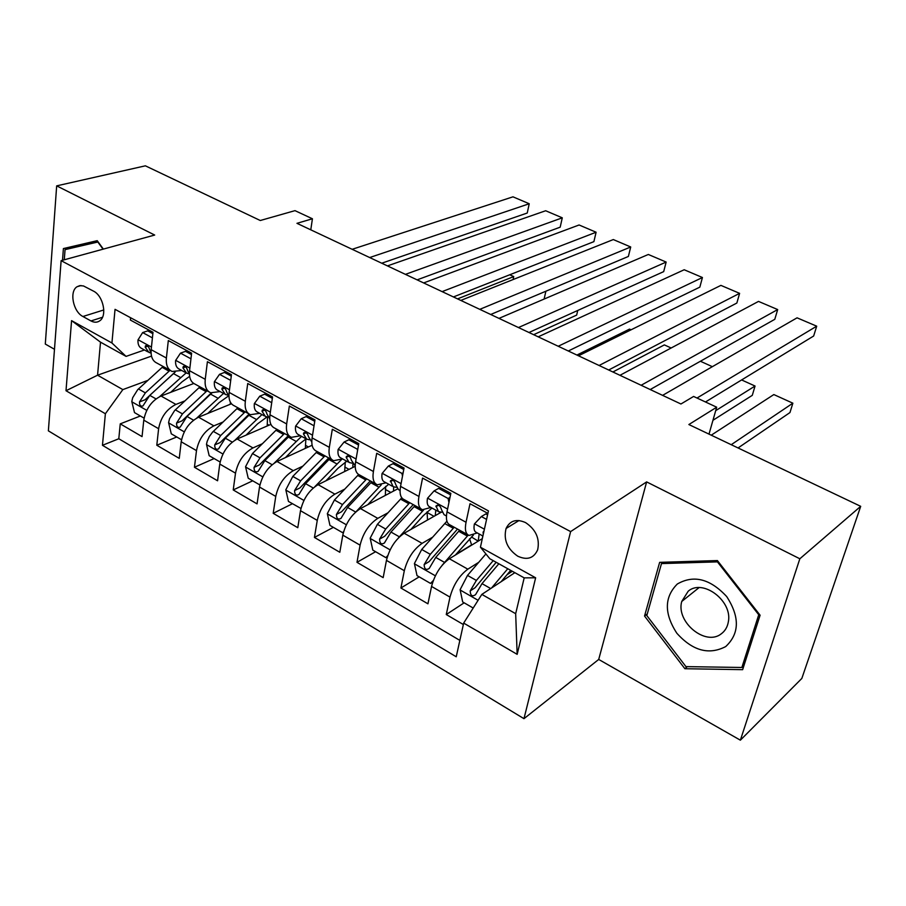 <?xml version="1.0" encoding="UTF-8"?>
<svg xmlns="http://www.w3.org/2000/svg" width="906" height="906" viewBox="0 0 906 906"><rect width="100%" height="100%" fill="white"/><g stroke="black" fill="none" stroke-linecap="round" stroke-linejoin="round"><path stroke-width="1.36" d="M525.593 522.615C516.488 518.583 509.987 520.531 506.08 528.47C503.34 539.648 507.224 548.889 517.734 556.182C527.167 560.474 533.815 558.322 537.677 549.749C539.953 538.628 535.922 529.58 525.593 522.615M740.372 740.179L801.833 678.435L860.7 506.329L799.839 558.775L646.635 481.901L570.621 531.596L523.974 718.673L598.707 659.443L740.372 740.179L799.839 558.775M570.621 531.596L61.121 260.656L48.369 430.837L523.974 718.673M61.121 260.656L154.688 235.05L56.67 185.866L45.3 344.054L54.485 349.286M56.67 185.866L145.379 165.821L260.271 220.509L294.982 210.645L312.423 218.776L296.964 223.329L680.938 403.997L693.6 396.443L716.691 407.202L688.866 424.54L860.7 506.329M487.892 513.396L470.01 503.725L466.035 522.264L447.009 511.833C445.65 519.183 446.726 523.589 450.237 525.05L467.689 534.676M447.009 511.833L450.837 493.362L422.57 478.074L418.946 496.454L400.554 486.375C399.331 493.668 400.565 498.085 404.246 499.648L420.996 508.9M400.554 486.375L404.042 468.051L376.703 453.272L373.408 471.494L355.605 461.732C354.518 468.968 355.899 473.419 359.727 475.061L375.831 483.951M355.605 461.732L358.776 443.566L332.321 429.263L329.331 447.338L312.106 437.892C311.143 445.073 312.649 449.523 316.613 451.256L332.106 459.806M312.106 437.892L314.971 419.886L289.354 406.024L286.658 423.94L269.965 414.789C269.127 421.913 270.747 426.386 274.858 428.198L289.75 436.42M269.965 414.789L272.547 396.941L247.734 383.521L245.322 401.279L229.139 392.411C228.403 399.478 230.147 403.963 234.371 405.843L248.708 413.759M229.139 392.411L231.46 374.71L207.406 361.709L205.243 379.32L189.558 370.724C188.935 377.734 190.781 382.207 195.118 384.167L208.924 391.788M189.558 370.724L191.619 353.17L168.312 340.565L166.387 358.017C165.821 364.993 167.735 369.478 172.129 371.471L181.732 370.475M193.782 383.487L161.041 396.024C151.653 400.69 145.9 408.731 143.782 420.146L142.049 436.613L120.249 423.861L140.373 415.99M184.892 400.894L175.911 404.416C166.557 409.161 160.792 417.258 158.618 428.719L156.795 445.242L176.727 436.975M156.795 445.242L179.252 458.368L181.2 441.777C183.465 430.248 189.252 422.06 198.55 417.202L231.472 403.782M270.905 424.37L237.191 439.002C227.984 444.076 222.174 452.422 219.762 464.053L217.576 480.78L194.439 467.258L214.156 458.561M312.117 445.242L277.021 461.482C267.916 466.771 262.072 475.276 259.512 487.032L257.066 503.883L233.227 489.942L252.706 480.803M355.209 466.307L318.097 484.665C309.093 490.169 303.238 498.855 300.498 510.712L297.791 527.7L273.204 513.317L292.423 503.725M397.417 489.014L360.463 508.572C351.585 514.325 345.696 523.181 342.796 535.152L339.807 552.275L314.439 537.439L333.374 527.349M441.347 512.162L404.189 533.249C395.458 539.251 389.546 548.3 386.454 560.384L383.17 577.632L356.987 562.32L375.594 551.72M482.332 538.617L449.353 558.742C440.769 565.004 434.835 574.234 431.55 586.442L427.938 603.815L400.905 588.005L419.172 576.862M455.854 554.483L471.437 544.97M466.035 522.264C464.619 529.636 465.627 534.03 469.07 535.446L477.292 532.943M418.946 496.454C417.677 503.77 418.844 508.187 422.456 509.704L430.928 507.462M373.408 471.494C372.275 478.753 373.589 483.192 377.36 484.801L386.058 482.796M329.331 447.338C328.323 454.54 329.784 458.991 333.691 460.69L342.604 458.912M286.658 423.94C285.775 431.086 287.349 435.548 291.404 437.338L300.509 435.763M245.322 401.279C244.541 408.368 246.239 412.842 250.418 414.699L259.705 413.329M205.243 379.32C204.575 386.352 206.387 390.826 210.679 392.762L220.124 391.573M82.91 316.5L90.962 320.939C94.247 322.661 97.169 322.627 99.739 320.826C107.44 315.911 103.261 295.764 93.511 291.132L83.477 285.945L79.796 285.639L77.089 286.715C69.105 291.347 73.137 311.732 82.91 316.5L103.805 309.954M514.846 572.683L481.833 594.393L515.673 613.702L524.189 577.869L489.84 558.764L480.429 547.19L488.447 510.905L115.039 309.331L111.925 342.989L126.07 356.386L144.462 349.976M480.429 547.19L535.639 577.79L517.156 654.347L463.668 623.09L456.239 656.782L102.457 445.299L105.379 413.748L66.002 390.735L71.574 320.633L111.925 342.989M478.719 562.32L467.824 569.172L449.353 558.742M432.592 537.213L422.083 543.351L404.189 533.249M387.961 512.807L377.779 518.357L360.463 508.572M344.767 489.115L334.88 494.132L318.097 484.665M302.921 466.092L293.295 470.667L277.021 461.482M262.366 443.736L252.978 447.915L237.191 439.002M223.046 422.003L213.873 425.843L198.55 417.202M120.249 423.861L118.799 438.753L459.852 640.395M467.824 569.172C459.308 575.548 453.374 584.857 449.999 597.111L446.262 614.54L463.351 624.528M400.905 588.005L404.314 570.712C407.485 558.572 413.408 549.455 422.083 543.351M356.987 562.32L360.09 545.152C363.068 533.136 368.969 524.2 377.779 518.357M314.439 537.439L317.259 520.395C320.056 508.493 325.934 499.738 334.88 494.132M273.204 513.317L275.752 496.409C278.38 484.619 284.235 476.046 293.295 470.667M233.227 489.942L235.515 473.159C237.984 461.482 243.805 453.068 252.978 447.915M194.439 467.258L196.489 450.61C198.81 439.036 204.597 430.78 213.873 425.843M130.6 317.734L130.373 320.056L153.001 332.287L151.177 349.682C150.645 356.636 152.593 361.12 157.032 363.136L170.328 370.475M126.07 356.386L100.509 342.162L97.565 375.197L122.842 389.603L105.379 413.748M151.506 356.103L97.565 375.197L66.002 390.735M147.859 380.373L122.842 389.603M709.002 434.121L716.691 407.202M310.781 229.83L312.423 218.776M118.799 438.753L102.457 445.299M446.262 614.54L464.155 602.818M506.964 574.778L512.32 571.267M463.668 623.09L481.833 594.393M100.509 342.162L71.574 320.633M535.639 577.79L524.189 577.869M517.156 654.347L515.673 613.702M103.363 249.093L97.214 240.668L63.397 248.572L62.514 260.282M646.635 481.901L598.707 659.443M760.089 615.219L717.405 560.565L659.647 562.354L644.54 616.035L684.891 668.719L742.637 669.67L760.089 615.219M78.72 244.994L78.641 246.002M687.28 666.635L684.891 668.719M647.303 613.86L644.54 616.035M152.412 337.881L142.65 332.57L137.984 339.943C137.723 344.405 139.048 347.292 141.959 348.606L147.78 351.811M352.162 249.297L512.977 196.829L529.229 203.748L527.247 213.023L381.732 263.216M369.693 257.542L529.229 203.748M152.854 333.657L147.712 330.871L142.65 332.57M151.076 353.114L149.637 349.614C148.822 346.59 147.451 345.299 145.526 345.752L145.153 347.157L148.98 352.468L151.042 353.068M170.713 392.321L181.981 381.89L189.626 376.341M513.102 279.546L513.725 276.59L457.541 298.878M159.694 396.613L186.104 372.921M144.077 418.13L134.507 412.604L131.789 401.528L132.695 397.677L137.712 389.659L163.114 366.488M170.022 370.316L145.368 392.876L139.524 401.913C139.422 405.288 140.566 406.624 142.955 405.945L149.762 395.367L175.198 372.06M139.524 401.913L145.017 399.818L175.084 372.06M513.725 276.59L509.738 274.778M64.281 259.796L65.051 249.637L97.814 241.494M65.051 249.637L97.814 242.015L103.058 249.184M677.314 584.019C664.211 597.179 664.064 613.588 676.85 633.249C692.648 650.814 708.934 655.265 725.695 646.578C739.556 633.645 739.885 616.963 726.691 596.556C710.134 578.764 693.668 574.585 677.314 584.019M688.209 591.188L681.731 601.493C675.831 621.924 705.457 646.51 721.233 633.849C725.038 631.052 727.393 627.111 728.311 622.014C732.909 601.12 702.92 578.379 688.209 591.188M758.741 614.755L741.867 667.484L685.933 666.612L646.816 615.57L661.493 563.577L717.439 561.879L758.741 614.755L759.33 614.234M743.962 665.536L741.867 667.484M663.283 562.241L661.493 563.577M718.05 561.392L717.439 561.879M190.962 358.821L180.498 353.136L175.594 360.531C175.277 365.016 176.545 367.904 179.388 369.184L185.447 372.513M387.44 265.9L545.661 210.747L562.286 217.825L560.191 227.168L417.122 279.863M405.424 274.359L562.286 217.825M191.46 354.563L185.515 351.335L180.498 353.136M189.433 374.506L187.553 370.407C186.704 367.27 185.288 365.979 183.272 366.545L182.944 367.881L186.625 373.159L188.822 373.77M230.713 380.407L219.524 374.325L214.371 381.743C213.986 386.262 215.175 389.15 217.95 390.384L224.269 393.85M423.646 282.932L579.093 224.982L596.103 232.23L593.894 241.642L453.43 296.942M442.105 291.619L596.103 232.23M231.268 376.115L224.473 372.434L219.524 374.325M228.958 396.42L226.625 391.845C225.753 388.572 224.269 387.292 222.185 387.972L221.879 389.24L225.413 394.484L227.757 395.107M271.721 402.683L259.762 396.182L254.337 403.612C253.884 408.164 255.005 411.041 257.712 412.241L264.292 415.854M460.814 300.418L613.305 239.558L630.712 246.976L628.379 256.455L490.701 314.484M479.772 309.342L630.712 246.976M272.344 398.346L264.643 394.178L259.762 396.182M269.716 418.889L266.93 413.94C266.013 410.543 264.473 409.263 262.298 410.078L262.027 411.256L265.401 416.466L267.916 417.1M314.02 425.809L301.268 418.731L295.571 426.171C295.039 430.769 296.092 433.634 298.708 434.778L305.571 438.549M498.98 318.38L648.334 254.473L666.148 262.061L663.69 271.619L528.979 332.491M518.459 327.542L666.148 262.061M314.744 421.301L306.092 416.613L301.268 418.731M311.777 441.958L308.504 436.737C307.542 433.204 305.934 431.924 303.669 432.898L303.442 433.963L306.647 439.138L309.342 439.784M207.836 413.408L219.252 402.547L228.471 395.99M544.121 299.059L545.876 291.234M196.851 417.994L223.499 393.43M181.528 439.738L171.291 433.827L168.584 422.615L169.547 418.731L174.598 410.577L199.943 386.828M230.407 402.219L230.203 404.303M207.055 390.758L182.457 413.895L176.568 423.091C176.489 426.601 177.689 427.938 180.192 427.122L186.987 416.454L211.766 393.091M176.568 423.091L182.015 420.882L211.279 392.966M246.058 435.163L257.644 423.815L267.089 416.907M533.657 334.688L576.658 315.095L577.745 310.452M235.084 440.09L261.947 414.574M220.113 462.003L209.173 455.695L206.489 444.348L207.157 441.415L209.343 436.477L212.582 432.117L237.859 407.768M267.519 417.009L267.202 425.979M245.186 411.822L220.656 435.537L214.722 444.903C214.665 448.549 215.945 449.897 218.55 448.934L225.322 438.187L249.796 414.427M214.722 444.903L220.113 442.581L249.15 414.065M285.424 457.598L297.191 445.729L306.047 438.866M274.405 462.966L301.573 436.352M259.886 484.959L248.221 478.221L245.549 466.726L252.457 453.555L276.919 429.342M305.866 438.957L305.333 448.379M284.473 433.51L260.033 457.847L254.054 467.383C254.031 471.188 255.379 472.524 258.108 471.403L264.835 460.576L289.263 436.16M254.054 467.383L259.365 464.937L288.357 435.65M325.979 480.758L337.949 468.311L346.772 461.199M314.824 486.703L341.755 459.319M300.951 508.459L288.459 501.437L285.809 489.806L292.808 476.42L317.168 451.562M576.918 355.05L629.523 329.105L631.074 329.807M345.277 462.117L344.676 471.516M324.96 455.865L300.622 480.848L294.597 490.554C294.609 494.529 296.047 495.865 298.889 494.551L305.571 483.657L329.897 458.595M294.597 490.554L299.841 487.983L328.708 457.938M352.876 464.359L352.83 467.485M357.553 450.554L357.247 449.138L344.121 442.003L338.131 449.455C337.519 454.087 338.482 456.941 341.007 458.028L348.164 461.969M538.209 336.828L684.189 269.75L702.433 277.519L699.84 287.134L568.3 350.996M558.221 346.251L702.433 277.519M358.527 445.005L348.855 439.772L344.121 442.003M355.209 465.831L351.415 460.271C350.384 456.579 348.708 455.31 346.375 456.465L346.183 457.417L349.206 462.536L352.106 463.181M357.247 449.138L357.859 448.844M367.779 504.699L379.976 491.607L388.708 484.246M356.251 511.516L381.222 484.903M343.431 532.309L342.672 532.717L329.965 525.389L327.338 513.611L334.427 500.01L358.629 474.529M612.909 371.981L664.347 344.903L671.165 347.995M385.696 486.341L385.344 495.401M342.672 532.717L343.634 531.596M366.704 478.912L342.479 504.574L336.42 514.461C336.488 518.617 337.995 519.942 340.962 518.413L347.598 507.462L371.8 481.732M336.42 514.461L341.573 511.754L370.316 480.916M393.702 486.828L393.487 491.097M402.513 476.114L401.936 473.408L388.368 466.046L382.072 473.498C381.381 478.153 382.253 481.007 384.688 482.037L392.151 486.137M578.515 355.798L720.904 285.379L739.602 293.351L736.861 303.034L608.696 369.999M599.093 365.48L739.602 293.351M403.77 469.501L393.023 463.679L388.368 466.046M400.067 490.497L398.515 489.636L395.718 484.574C394.631 480.712 392.876 479.455 390.475 480.814L393.136 486.692L396.262 487.326M401.936 473.408L403.147 472.773M398.481 537.824L423.646 509.953M410.871 529.455L423.329 515.627L431.969 508.028M436.092 505.854L436.658 505.639M387.326 556.839L385.911 557.666L372.796 550.101L370.18 538.164L377.372 524.336L401.777 497.802M427.077 511.856L427.53 519.999M385.911 557.666L387.711 555.661M409.761 502.694L385.684 529.047L379.58 539.127C379.705 543.487 381.301 544.789 384.393 543.022L390.962 532.037L415.027 505.605M439.444 513.238L439.659 511.867M379.58 539.127L384.654 536.284L413.227 504.608M435.775 510.123L435.265 515.616M712.354 366.67L700.406 361.256M448.946 502.502L448.108 498.493L434.099 490.882L427.462 498.334C426.681 503.034 427.462 505.865 429.795 506.839L437.587 511.12M619.964 375.299L758.515 301.404L777.676 309.569L774.789 319.32L650.225 389.535M641.131 385.265L777.676 309.569M450.542 494.823L438.651 488.379L434.099 490.882M446.443 515.99L444.076 514.687L441.505 509.682C440.327 505.65 438.504 504.416 436.035 505.99L438.527 511.641L441.901 512.252M448.108 498.493L449.999 497.428M442.162 565.242L468.232 535.061M455.322 555.095L473.396 535.084M712.954 420.293L752.286 395.344L755.049 386.035L715.706 410.656M432.74 582.06L430.554 583.43L417.009 575.604L414.416 563.532L421.709 549.466L446.93 521.177M469.568 538.787L471.675 545.106M430.554 583.43L433.295 580.52M482.796 535.967L482.286 538.64M478.198 541.131L471.369 536.952M454.212 527.235L430.293 554.325L424.144 564.597C424.336 569.172 426.035 570.44 429.24 568.424L435.741 557.417L459.636 530.236M483.985 531.086L483.136 532.015L483.249 534.449M424.144 564.597L429.116 561.607L457.507 529.059M479.149 533.962L478.266 540.757M755.049 386.035L741.618 379.942M486.567 519.376L481.369 516.556L474.382 523.996C473.51 528.73 474.178 531.55 476.409 532.456L482.898 536.024M662.603 395.367L797.065 317.825L816.702 326.183L813.656 336.013L705.48 401.981M697.008 398.028L816.702 326.183M487.564 514.868L485.82 513.917L481.369 516.556M501.177 581.675L510.678 570.361M738.062 447.96L789.964 412.558L792.863 403.193L731.221 444.699M491.573 587.983L507.768 568.741M473.204 608.039L462.672 601.958L460.112 589.715L467.507 575.412L485.91 553.928M711.244 435.186L773.837 394.563L792.863 403.193M493.226 560.644L476.375 580.44L470.18 590.916C470.452 595.706 472.252 596.941 475.571 594.642L482.003 583.634L498.832 563.77M470.18 590.916L475.05 587.756L496.182 562.298M175.911 404.416L161.041 396.024M158.618 428.719L143.782 420.146M449.999 597.111L431.55 586.442M404.314 570.712L386.454 560.384M360.09 545.152L342.796 535.152M317.259 520.395L300.498 510.712M275.752 496.409L259.512 487.032M235.515 473.159L219.762 464.053M196.489 450.61L181.2 441.777M166.387 358.017L151.177 349.682M102.503 317.27L90.962 320.939M151.449 347.066L138.097 339.761M147.893 346.217L145.153 347.157M131.857 401.8L146.749 410.35M173.442 373.6L180.43 377.451M162.14 367.349L169.06 371.177M149.762 395.367L156.002 398.9M138.448 388.957L145.368 392.876M189.875 368.085L175.719 360.35M185.685 366.862L182.944 367.881M229.49 389.761L214.496 381.562M224.631 388.153L221.879 389.24M270.35 412.117L254.473 403.43M264.767 410.101L262.027 411.256M312.536 435.186L295.707 425.99M306.171 432.74L303.442 433.963M168.652 422.898L184.28 431.856M210.611 394.144L217.802 398.119M198.98 387.711L206.092 391.641M186.987 416.454L193.544 420.18M175.322 409.852L182.457 413.895M206.557 444.631L222.944 454.019M269.025 425.197L267.349 424.268M248.89 415.299L256.285 419.387M236.896 408.674L244.235 412.728M225.322 438.187L232.23 442.105M213.318 431.381L220.656 435.537M245.605 467.02L262.808 476.873M308.414 446.952L305.515 445.344M288.312 437.088L295.934 441.301M275.968 430.259L283.521 434.438M264.835 460.576L272.117 464.699M252.457 453.555L260.033 457.847M285.877 490.101L303.918 500.44M349.014 469.376L344.801 467.043M328.946 459.557L336.817 463.895M316.217 452.513L324.008 456.817M305.571 483.657L313.238 487.994M292.808 476.42L300.622 480.848M356.081 459.014L338.278 449.263M348.878 456.114L346.183 457.417M327.394 513.906L346.33 524.755M390.86 492.479L385.276 489.399M370.86 482.717L378.968 487.202M357.723 475.457L365.764 479.897M347.598 507.462L355.662 512.037M334.427 500.01L342.479 504.574M401.075 483.623L382.219 473.306M392.955 480.248L390.327 481.618M370.248 538.47L390.124 549.863M434.019 516.318L426.975 512.422M414.087 506.613L422.456 511.233M400.543 499.127L408.821 503.702M390.962 532.037L399.365 536.805M377.372 524.336L385.684 529.047M447.587 509.07L427.621 498.141M438.481 505.197L435.933 506.624M414.484 563.826L435.344 575.797M458.708 531.278L467.349 536.058M444.721 523.543L453.283 528.277M435.741 557.417L444.416 562.332M421.709 549.466L430.293 554.325M484.404 529.206L474.551 523.815M483.77 532.06L483.068 532.479M460.18 590.021L478.096 600.293M482.003 583.634L490.701 588.56M467.507 575.412L476.375 580.44M519.002 520.531L506.08 528.47M81.076 285.549L77.089 286.715M146.353 345.469L145.526 345.752M699.013 587.643L681.731 601.493M184.201 366.194L183.272 366.545M223.227 387.564L222.185 387.972M263.453 409.591L262.298 410.078M304.96 432.321L303.669 432.898M347.802 455.775L346.375 456.465M392.038 479.999L390.475 480.814M437.745 505.027L436.035 505.99M483.883 531.562L483.136 532.015"/></g></svg>
